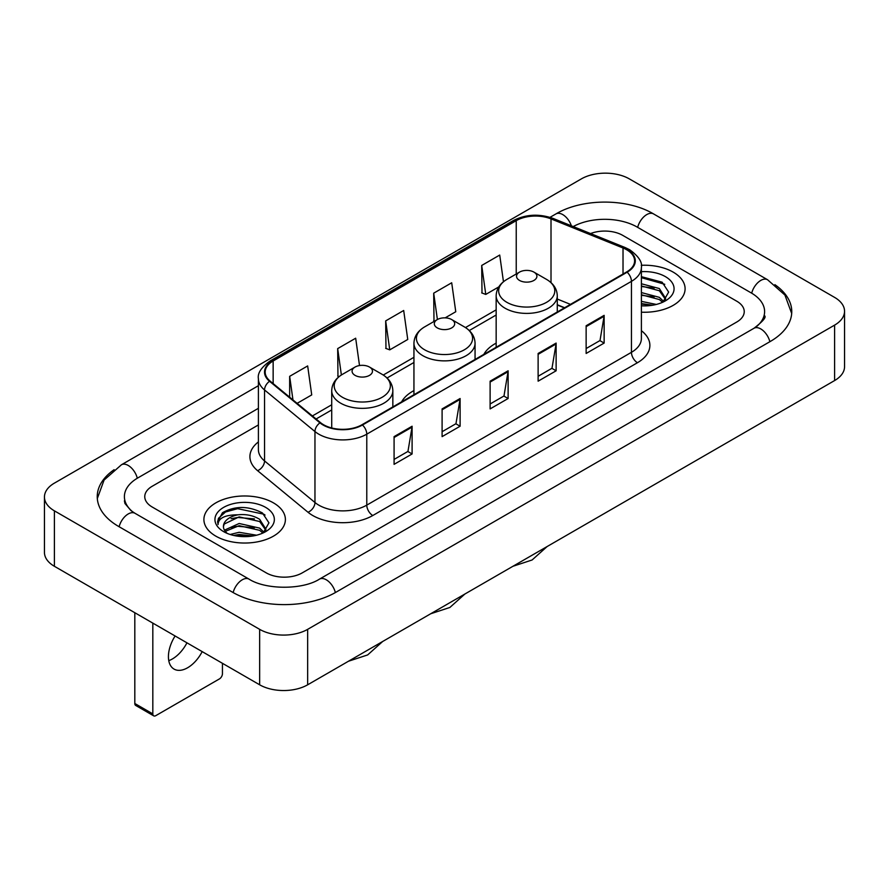 <?xml version="1.0" encoding="UTF-8"?>
<svg xmlns="http://www.w3.org/2000/svg" width="889" height="889" viewBox="0 0 889 889"><rect width="100%" height="100%" fill="white"/><g stroke="black" fill="none" stroke-linecap="round" stroke-linejoin="round"><path stroke-width="1.33" d="M413.941 390.604A44.983 25.97 0 0 0 401.595 401.872M496.162 343.132A44.983 25.97 0 0 0 483.816 354.4M564.459 307.838L557.281 304.938M673.162 272.112A40.738 23.525 0 0 0 641.247 265.289A40.738 23.525 0 0 1 673.162 272.112A40.738 23.525 0 0 1 685.097 288.736A40.738 23.525 0 0 0 673.162 272.112M273.456 502.874A40.738 23.525 0 0 0 229.051 497.773A40.738 23.525 0 0 0 203.903 519.509A40.738 23.525 0 0 0 215.838 536.145A40.738 23.525 0 0 0 260.233 541.245A40.738 23.525 0 0 0 285.391 519.509A40.738 23.525 0 0 0 273.456 502.874A40.738 23.525 0 0 0 229.051 497.773A40.738 23.525 0 0 0 203.903 519.509A40.738 23.525 0 0 0 215.838 536.145A40.738 23.525 0 0 0 260.233 541.245A40.738 23.525 0 0 0 285.391 519.509A40.738 23.525 0 0 0 273.456 502.874M626.645 249.753A27.159 15.68 180 0 1 634.602 260.844A27.159 15.68 180 0 1 626.645 271.934L361.979 424.742A27.159 15.68 180 0 1 320.529 422.642L270.1 381.07A27.159 15.68 180 0 1 265.189 372.08A27.159 15.68 180 0 1 273.145 360.99L516.231 220.65A27.159 15.68 180 0 1 551.013 218.894L623.022 247.998A27.159 15.68 180 0 1 626.645 249.753M627.134 249.476A27.837 16.069 0 0 0 623.411 247.675L551.402 218.572A27.837 16.069 0 0 0 515.753 220.372L272.667 360.712A27.837 16.069 0 0 0 269.545 381.292L319.962 422.875A27.837 16.069 0 0 0 362.456 425.02L627.134 272.212A27.837 16.069 0 0 0 627.134 249.476M394.083 436.621L394.083 464.347L412.096 453.957L412.096 426.231L394.083 436.621M394.083 459.424L407.951 451.423L412.018 427.153A6.79 3.923 -120 0 0 412.096 426.231M407.829 451.49L412.096 453.957M442.1 408.907L442.1 436.621L460.102 426.231L460.102 398.516L442.1 408.907M442.1 431.71L455.968 423.697L460.035 399.428A6.79 3.923 -120 0 0 460.102 398.516M455.846 423.775L460.102 426.231M586.14 325.741L586.14 353.466L604.142 343.076L604.142 315.351L586.14 325.741M586.14 348.544L600.008 340.543L604.076 316.273A6.79 3.923 -120 0 0 604.142 315.351M599.886 340.609L604.142 343.076M538.123 353.466L538.123 381.181L556.125 370.791L556.125 343.076L538.123 353.466M538.123 376.269L551.991 368.257L556.058 343.987A6.79 3.923 -120 0 0 556.125 343.076M551.869 368.335L556.125 370.791M490.117 381.181L490.117 408.907L508.119 398.516L508.119 370.791L490.117 381.181M490.117 403.984L503.985 395.983L508.041 371.713A6.79 3.923 -120 0 0 508.119 370.791M503.863 396.05L508.119 398.516M641.391 312.195A40.738 23.525 0 0 0 685.097 288.736A40.738 23.525 0 0 1 641.391 312.195M266.255 572.872A25.459 14.702 0 0 0 302.26 572.872L736.781 322.007A25.459 14.702 0 0 0 744.237 311.606A25.459 14.702 0 0 0 736.781 301.215L622.745 235.374A25.459 14.702 0 0 0 590.552 233.563A25.459 14.702 0 0 1 622.745 235.374L736.781 301.215A25.459 14.702 0 0 1 744.237 311.606A25.459 14.702 0 0 1 736.781 322.007L302.26 572.872A25.459 14.702 0 0 1 266.255 572.872L152.219 507.03L266.255 572.872M258.399 424.942L152.219 486.25A25.459 14.702 0 0 0 144.763 496.64A25.459 14.702 0 0 0 152.219 507.03A25.459 14.702 0 0 1 144.763 496.64A25.459 14.702 0 0 1 152.219 486.25L258.399 424.942M297.115 403.339L311.728 394.905L307.661 365.935L289.658 376.336L289.658 397.194M445.156 317.862L455.768 311.739L451.701 282.78L433.699 293.17L433.988 320.729M503.463 281.735L499.718 255.054L481.705 265.455L482.005 293.003M359.512 365.546L355.678 338.22L337.676 348.61L337.964 376.169M385.682 320.896L389.749 349.855L407.751 339.465L403.684 310.494L385.682 320.896L385.97 348.444M389.749 349.855L385.682 348.344M434.788 321.029L433.699 320.618M433.699 293.17L437.399 319.518M481.705 265.455L485.772 294.415L498.796 286.903M485.772 294.415L481.705 292.903M339.109 376.603L337.676 376.058M337.676 348.61L341.376 374.991M289.658 376.336L292.97 399.928M756.139 326.93A45.828 26.459 0 0 0 764.607 311.606A45.828 26.459 0 0 0 751.183 292.892L637.157 227.062A45.828 26.459 0 0 0 573.227 226.562M258.399 408.307L137.817 477.926A45.828 26.459 0 0 0 124.393 496.64A45.828 26.459 0 0 0 132.861 511.964M259.655 629.345A33.949 19.602 0 0 0 307.661 629.345L834.604 325.118A33.949 19.602 0 0 0 844.55 311.261A33.949 19.602 0 0 0 834.604 297.404L629.345 178.9A33.949 19.602 0 0 0 581.339 178.9L54.396 483.127A33.949 19.602 0 0 0 44.45 496.984A33.949 19.602 0 0 0 54.396 510.842L259.655 629.345L259.655 684.797A33.949 19.602 0 0 0 307.661 684.797L834.604 380.559A33.949 19.602 0 0 0 844.55 366.701L844.55 311.261M44.45 496.984L44.45 552.425A33.949 19.602 0 0 0 54.396 566.293L259.655 684.797M114.114 469.692A72.998 42.139 0 0 0 97.234 496.64A72.998 42.139 0 0 0 118.615 526.444L232.64 592.274A72.998 42.139 0 0 0 335.875 592.274L770.385 341.409A72.998 42.139 0 0 0 791.766 311.606A72.998 42.139 0 0 0 774.886 284.658M564.382 307.883L557.281 305.016M641.391 301.371L656.304 304.438M641.391 303.571L652.648 305.205M641.391 292.57L659.36 297.348L663.727 301.515M641.391 294.77L659.36 299.549L662.583 302.282M641.391 283.769L659.36 288.547L665.572 298.326L665.428 299.937M641.391 285.969L659.36 290.747L665.505 299.426M641.391 305.805A29.704 17.147 0 0 0 665.361 300.871A29.704 17.147 0 0 0 665.361 276.612A29.704 17.147 0 0 0 641.391 271.678M662.938 302.116L668.65 292.07L662.138 282.191L641.391 276.668M641.391 277.668L664.761 284.291M641.391 286.469L654.148 288.125M641.391 295.27L654.148 296.926M641.391 304.071L652.326 305.26M519.52 280.424A10.19 5.879 0 0 0 533.922 280.424A10.19 5.879 0 0 0 533.922 272.112L546.568 279.413A28.07 16.202 0 0 1 546.568 302.327A28.07 16.202 0 0 1 506.874 302.327A28.07 16.202 0 0 1 506.874 279.413C499.962 283.513 496.395 288.969 496.162 295.77A30.559 17.636 0 0 0 505.119 308.239A30.559 17.636 0 0 0 538.412 312.061A30.559 17.636 0 0 0 557.281 295.77C557.047 288.969 553.48 283.513 546.568 279.413L533.922 272.112A10.19 5.879 0 0 0 519.52 272.112A10.19 5.879 0 0 0 519.52 280.424M437.299 327.897A10.19 5.879 0 0 0 451.701 327.897A10.19 5.879 0 0 0 451.701 319.573L464.347 326.874A28.07 16.202 0 0 1 464.347 349.799A28.07 16.202 0 0 1 424.653 349.799A28.07 16.202 0 0 1 424.653 326.874C417.741 330.986 414.174 336.442 413.941 343.243A30.559 17.636 0 0 0 422.897 355.711A30.559 17.636 0 0 0 456.19 359.534A30.559 17.636 0 0 0 475.059 343.243C474.826 336.442 471.259 330.986 464.347 326.874L451.701 319.573A10.19 5.879 0 0 0 437.299 319.573A10.19 5.879 0 0 0 437.299 327.897M355.078 375.369A10.19 5.879 0 0 0 369.48 375.369A10.19 5.879 0 0 0 369.48 367.046L382.126 374.347A28.07 16.202 0 0 1 382.126 397.272A28.07 16.202 0 0 1 342.432 397.272A28.07 16.202 0 0 1 342.432 374.347C335.52 378.458 331.953 383.904 331.719 390.704A30.559 17.636 0 0 0 340.676 403.184A30.559 17.636 0 0 0 373.969 407.006A30.559 17.636 0 0 0 392.838 390.704C392.605 383.904 389.038 378.458 382.126 374.347L369.48 367.046A10.19 5.879 0 0 0 355.078 367.046A10.19 5.879 0 0 0 355.078 375.369M186.957 642.825A27.159 15.68 -60 0 1 172.399 658.949A27.159 15.68 -60 0 1 168.766 660.649M175.111 635.979A27.159 15.68 120 0 0 174.055 669.095A27.159 15.68 120 0 0 187.635 667.75A27.159 15.68 120 0 0 202.192 651.615M152.819 713.9A4.245 2.445 120 0 0 153.697 715.845L135.695 705.444A4.245 2.445 -60 0 1 134.817 703.499L152.819 713.9L152.819 623.111M134.817 612.721L134.817 703.499M153.697 715.845A4.245 2.445 120 0 0 155.819 715.634L219.439 678.907A4.245 2.445 120 0 0 222.439 673.706L222.439 663.305M230.162 534.478L239.152 532.289L256.599 535.211M233.674 535.445L239.152 534.489L252.943 535.978M224.439 530.177L239.152 523.488L259.655 528.122L264.011 532.289M225.173 531.378L239.152 525.688L259.655 530.322L262.877 533.056M263.233 532.889L268.945 522.843L262.433 512.964C248.464 505.752 235.152 505.674 222.483 512.72L217.594 521.676L218.061 524.554C218.327 518.098 224.973 514.853 237.974 514.809A21.214 12.246 0 0 0 223.428 526.444A21.214 12.246 0 0 0 224.461 530.211L226.995 533.3M237.974 514.809C246.109 513.953 253.343 515.464 259.655 519.32L265.867 529.099L265.711 530.711M223.428 526.677L224.15 524.077L239.152 516.887L259.655 521.521L265.8 530.188M265.655 507.386A29.704 17.147 0 0 0 223.639 507.386A29.704 17.147 0 0 0 223.639 531.633A29.704 17.147 0 0 0 265.655 531.633A29.704 17.147 0 0 0 265.655 507.386M217.594 521.876L218.516 518.254L225.517 511.986L237.641 508.675L263.777 514.186L265.044 515.064M231.084 518.698L237.641 517.476L254.443 518.898M231.084 527.499L237.641 526.277L254.443 527.699M234.24 535.578L237.641 535.078L252.62 536.034M641.391 330.697A42.439 24.503 180 0 1 637.457 362.723L372.78 515.52A8.49 4.901 60 0 1 366.779 505.13L631.446 352.322A33.949 19.602 0 0 0 641.391 338.465L641.391 267.5A33.949 19.602 180 0 1 631.446 281.357A8.49 4.901 -120 0 0 627.134 272.212M372.78 515.52A42.439 24.503 180 0 1 312.761 515.52A42.439 24.503 180 0 1 308.005 512.253L257.588 470.681A42.439 24.503 180 0 1 258.399 441.922M318.762 505.13A33.949 19.602 0 0 0 366.779 505.13L366.779 434.165A33.949 19.602 180 0 1 314.962 431.543L264.544 389.971A33.949 19.602 180 0 1 258.399 378.725L258.399 449.69A33.949 19.602 0 0 0 264.544 460.935L314.962 502.507A33.949 19.602 0 0 0 318.762 505.13M641.391 267.5C642.525 262.199 638.624 256.276 629.69 249.753L625.234 247.587A8.49 3.978 112 0 0 623.411 247.675M625.234 247.587L553.225 218.472C539.156 213.504 525.81 214.227 513.186 220.639A8.49 4.901 60 0 1 515.753 220.372M272.667 360.712A8.49 4.901 -120 0 0 270.1 360.99C261.288 367.313 257.388 373.236 258.399 378.725M269.545 381.292A8.49 5.678 129.5 0 0 264.544 389.971L264.544 460.935A8.49 5.678 -50.5 0 1 257.588 470.681M553.225 218.472A8.49 3.978 112 0 0 551.402 218.572M319.962 422.875A8.49 5.678 129.5 0 0 314.962 431.543L314.962 502.507A8.49 5.678 -50.5 0 1 308.005 512.253M362.456 425.02A8.49 4.901 60 0 1 366.779 434.165L631.446 281.357L631.446 352.322A8.49 4.901 60 0 0 637.457 362.723M273.145 360.99L273.145 383.581M623.022 247.998L623.022 274.023M551.013 218.894L551.013 282.613M570.46 304.371L557.281 299.037M516.231 220.65L516.231 274.012M496.162 309.85L465.48 327.563M413.941 357.311L383.259 375.036M331.719 404.784L312.395 415.941M490.117 382.07L508.041 371.713M538.123 354.344L556.058 343.987M586.14 326.63L604.076 316.273M442.1 409.785L460.035 399.428M394.083 437.499L412.018 427.153M335.364 592.563A13.579 7.845 -120 0 0 319.473 579.128C302.782 589.929 265.733 589.929 249.031 579.128L135.006 513.297L130.994 510.63L124.96 503.507L124.393 500.796M233.151 592.563A13.579 7.845 -60 0 1 242.241 579.806A13.579 7.845 -60 0 1 249.031 579.128M119.126 526.733A13.579 7.845 -60 0 1 128.216 513.964A13.579 7.845 -60 0 1 135.006 513.297M97.312 498.551L104.069 480.082L121.426 464.78A13.579 7.845 60 0 1 137.306 478.226M550.013 217.338L555.947 213.916A13.579 7.845 60 0 1 571.371 225.817M555.947 213.916C582.428 198.158 627.056 198.158 653.548 213.916A13.579 7.845 120 0 0 646.759 214.593A13.579 7.845 120 0 0 637.669 227.362M791.688 313.517L784.931 295.059L767.574 279.746A13.579 7.845 120 0 0 760.784 280.424A13.579 7.845 120 0 0 751.694 293.192M769.874 341.698A13.579 7.845 -120 0 0 753.994 328.263L319.473 579.128M307.661 684.797L307.661 629.345M54.396 566.293L54.396 510.842M834.604 380.559L834.604 325.118M513.186 220.639L270.1 360.99M496.162 315.017L469.281 330.541M413.941 362.479L387.059 378.003M331.719 409.951L316.084 418.986M564.648 307.727L557.281 304.749M121.426 464.78L258.399 385.704M764.607 315.762C766.496 317.14 762.962 321.307 753.994 328.263M653.548 213.916L767.574 279.746M547.135 546.535L532.089 559.992L512.909 566.293M557.281 311.983L557.281 295.77M496.162 347.266L496.162 295.77M519.52 272.112L506.874 279.413M464.914 594.008L449.867 607.465L430.687 613.766M475.059 359.456L475.059 343.243M413.941 394.738L413.941 343.243M437.299 319.573L424.653 326.874M382.692 641.469L367.646 654.937L348.466 661.238M392.838 406.929L392.838 390.704M331.719 427.976L331.719 390.704M355.078 367.046L342.432 374.347"/></g></svg>

